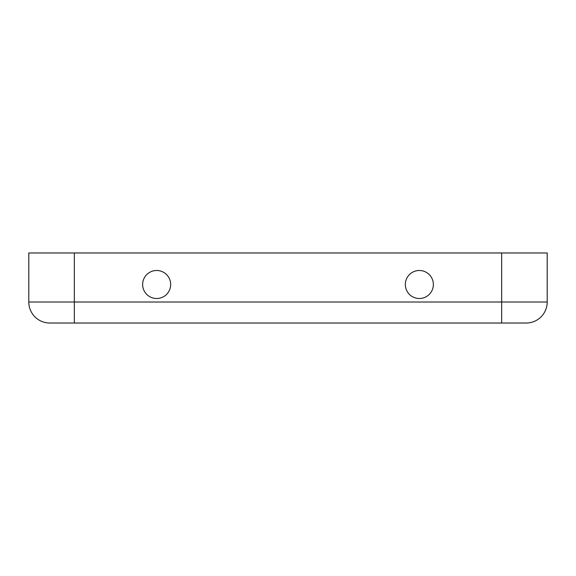 <?xml version="1.0" encoding="UTF-8"?>
<svg xmlns="http://www.w3.org/2000/svg" width="576" height="576" viewBox="0 0 576 576"><rect width="100%" height="100%" fill="white"/><g stroke="black" fill="none" stroke-linecap="round" stroke-linejoin="round"><path stroke-width="0.86" d="M433.361 284.501A14.011 14.011 0 0 0 419.35 270.49A14.011 14.011 0 0 0 405.338 284.501A14.011 14.011 0 0 0 419.35 298.505A14.011 14.011 0 0 0 433.361 284.501M170.662 284.501A14.011 14.011 0 0 0 156.65 270.49A14.011 14.011 0 0 0 142.639 284.501A14.011 14.011 0 0 0 156.65 298.505A14.011 14.011 0 0 0 170.662 284.501M547.2 302.011A21.017 21.017 0 0 1 526.183 323.028L49.817 323.028A21.017 21.017 0 0 1 28.8 302.011L28.8 252.972L547.2 252.972L547.2 302.011L501.667 302.011L501.667 252.972M501.667 323.028L501.667 302.011L28.8 302.011A21.017 21.017 0 0 0 49.817 323.028M74.333 323.028L74.333 252.972"/></g></svg>
